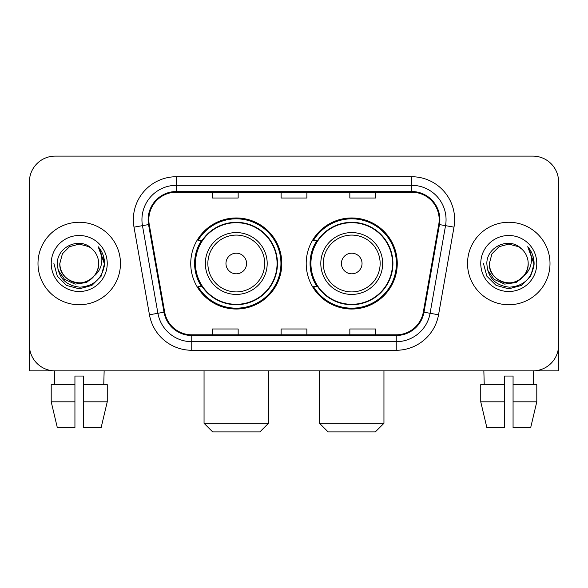 <?xml version="1.0" encoding="UTF-8"?>
<svg xmlns="http://www.w3.org/2000/svg" width="588" height="588" viewBox="0 0 588 588"><rect width="100%" height="100%" fill="white"/><g stroke="black" fill="none" stroke-linecap="round" stroke-linejoin="round"><path stroke-width="0.88" d="M306.201 263.505A45.533 45.533 0 0 0 351.734 309.031A45.533 45.533 0 0 0 397.26 263.505A45.533 45.533 0 0 0 351.734 217.972A45.533 45.533 0 0 0 306.201 263.505M190.74 263.505A45.533 45.533 0 0 0 236.266 309.031A45.533 45.533 0 0 0 281.799 263.505A45.533 45.533 0 0 0 236.266 217.972A45.533 45.533 0 0 0 190.74 263.505M201.655 286.694A41.667 41.667 0 0 1 201.655 240.308M317.116 286.694A41.667 41.667 0 0 1 317.116 240.308M29.4 181.89L29.4 345.119A25.769 25.769 0 0 0 55.169 370.888L532.831 370.888A25.769 25.769 0 0 0 558.6 345.119L558.6 181.89A25.769 25.769 0 0 0 532.831 156.114L55.169 156.114A25.769 25.769 0 0 0 29.4 181.89L29.4 345.119M37.992 263.505A41.233 41.233 0 0 0 79.226 304.738A41.233 41.233 0 0 0 120.466 263.505A41.233 41.233 0 0 0 79.226 222.264A41.233 41.233 0 0 0 37.992 263.505A41.233 41.233 0 0 0 79.226 304.738A41.233 41.233 0 0 0 120.466 263.505A41.233 41.233 0 0 0 79.226 222.264A41.233 41.233 0 0 0 37.992 263.505M467.534 263.505A41.233 41.233 0 0 0 508.774 304.738A41.233 41.233 0 0 0 550.008 263.505A41.233 41.233 0 0 0 508.774 222.264A41.233 41.233 0 0 0 467.534 263.505A41.233 41.233 0 0 0 508.774 304.738A41.233 41.233 0 0 0 550.008 263.505A41.233 41.233 0 0 0 508.774 222.264A41.233 41.233 0 0 0 467.534 263.505M148.815 219.691A27.489 27.489 0 0 1 176.304 192.195L411.696 192.195A27.489 27.489 0 0 1 438.766 224.462L423.316 312.088A27.489 27.489 0 0 1 396.246 334.807L191.754 334.807A27.489 27.489 0 0 1 164.684 312.088L149.234 224.462A27.489 27.489 0 0 1 148.815 219.691M148.125 219.691A28.18 28.18 0 0 0 148.551 224.579L164.008 312.206A28.18 28.18 0 0 0 191.754 335.491L396.246 335.491A28.18 28.18 0 0 0 423.992 312.206L439.449 224.579A28.18 28.18 0 0 0 411.696 191.512L176.304 191.512A28.18 28.18 0 0 0 148.125 219.691M134.005 227.144A42.953 42.953 0 0 1 176.304 176.731L411.696 176.731A42.953 42.953 0 0 1 453.995 227.144L438.545 314.778A42.953 42.953 0 0 1 396.246 350.272L191.754 350.272A42.953 42.953 0 0 1 149.455 314.778L134.005 227.144L142.465 225.652A34.361 34.361 0 0 1 176.304 185.323L411.696 185.323A34.361 34.361 0 0 1 445.535 225.652L430.085 313.286A34.361 34.361 0 0 1 396.246 341.679L191.754 341.679A34.361 34.361 0 0 1 157.915 313.286L142.465 225.652A34.361 34.361 0 0 1 141.943 219.691M532.831 156.114L55.169 156.114M55.169 370.888L532.831 370.888M458.949 370.888L558.6 370.888L558.6 181.89M423.992 312.206L430.085 313.286L445.535 225.652L453.995 227.144M281.115 192.195L281.115 198.016L306.885 198.016L306.885 192.195M212.386 192.195L212.386 198.016L238.162 198.016L238.162 192.195M349.838 192.195L349.838 198.016L375.614 198.016L375.614 192.195M306.885 334.807L306.885 328.986L281.115 328.986L281.115 334.807M238.162 334.807L238.162 328.986L212.386 328.986L212.386 334.807M375.614 334.807L375.614 328.986L349.838 328.986L349.838 334.807M94.102 275.978C83.797 289.906 58.8 280.998 59.814 263.505C60.072 270.825 63.313 276.426 69.516 280.314C81.622 288.069 99.306 277.859 98.644 263.505C98.38 270.825 95.146 276.426 88.935 280.314C76.837 288.069 59.153 277.859 59.814 263.505L62.416 253.796L69.516 246.688L79.226 244.086L88.935 246.688L91.948 248.834C80.034 236.347 57.095 246.629 57.308 263.505C58.183 277.683 65.694 285.57 79.85 287.172C93.793 286.165 102.011 278.756 104.51 264.96L104.546 263.505C104.473 257.132 102.356 251.539 98.189 246.725C101.356 251.921 102.474 257.515 101.54 263.505C100.629 268.598 98.152 272.751 94.102 275.978A19.419 19.419 0 0 0 98.644 263.505C99.306 277.859 81.622 288.069 69.516 280.314C63.313 276.426 60.072 270.825 59.814 263.505L62.416 253.796L69.516 246.688M98.644 263.505A19.419 19.419 0 0 0 91.948 248.834M95.344 274.934L86.576 282.519L75.088 284.122L64.518 279.337L57.911 269.796M51.222 263.505A28.003 28.003 0 0 0 79.226 291.508A28.003 28.003 0 0 0 107.237 263.505A28.003 28.003 0 0 0 79.226 235.494A28.003 28.003 0 0 0 51.222 263.505M98.189 246.725L104.539 264.24L103.356 255.831L104.539 264.24L103.356 255.831L104.539 264.24L98.38 246.938L104.539 264.24L98.38 246.938L104.546 263.505L101.158 276.162L91.89 285.43L79.226 288.826L66.569 285.43L57.301 276.162L53.905 263.505M98.38 246.938L104.539 264.255M29.4 336.527L29.4 370.888L129.051 370.888M51.207 384.633L51.207 401.817L57.308 427.586L51.207 401.817L51.207 384.633L74.933 384.633L74.933 376.041L83.525 376.041L83.525 384.633L107.251 384.633L107.251 401.817L101.143 427.586L107.251 401.817L83.525 401.817L83.525 384.633M104.142 370.888L103.767 384.633M74.933 384.633L74.933 427.586L57.308 427.586M51.207 401.817L74.933 401.817M101.143 427.586L83.525 427.586L83.525 401.817M54.317 370.888L54.684 384.633M259.896 431.886L212.643 431.886L204.051 423.294L268.488 423.294L259.896 431.886M246.578 263.505A10.312 10.312 0 0 0 236.266 253.193A10.312 10.312 0 0 0 225.961 263.505A10.312 10.312 0 0 0 236.266 273.81A10.312 10.312 0 0 0 246.578 263.505M267.195 263.505A30.929 30.929 0 0 0 236.266 232.576A30.929 30.929 0 0 0 205.344 263.505A30.929 30.929 0 0 0 236.266 294.426A30.929 30.929 0 0 0 267.195 263.505A30.929 30.929 0 0 1 236.266 294.426A30.929 30.929 0 0 1 205.344 263.505M277.073 263.505A40.807 40.807 0 0 0 236.266 222.698A40.807 40.807 0 0 0 195.466 263.505A40.807 40.807 0 0 0 236.266 304.312A40.807 40.807 0 0 0 277.073 263.505M280.939 263.505A44.673 44.673 0 0 1 198.09 286.694L202.228 286.694A41.189 41.189 0 0 0 263.52 294.39A41.189 41.189 0 0 0 263.52 232.613A41.189 41.189 0 0 0 202.228 240.308L198.09 240.308A44.673 44.673 0 0 1 280.939 263.505M375.357 431.886L328.104 431.886L319.512 423.294L383.949 423.294L375.357 431.886M362.039 263.505A10.312 10.312 0 0 0 351.734 253.193A10.312 10.312 0 0 0 341.422 263.505A10.312 10.312 0 0 0 351.734 273.81A10.312 10.312 0 0 0 362.039 263.505M382.656 263.505A30.929 30.929 0 0 0 351.734 232.576A30.929 30.929 0 0 0 320.805 263.505A30.929 30.929 0 0 0 351.734 294.426A30.929 30.929 0 0 0 382.656 263.505A30.929 30.929 0 0 1 351.734 294.426A30.929 30.929 0 0 1 320.805 263.505M392.534 263.505A40.807 40.807 0 0 0 351.734 222.698A40.807 40.807 0 0 0 310.927 263.505A40.807 40.807 0 0 0 351.734 304.312A40.807 40.807 0 0 0 392.534 263.505M396.4 263.505A44.673 44.673 0 0 1 313.551 286.694L317.689 286.694A41.189 41.189 0 0 0 378.981 294.39A41.189 41.189 0 0 0 378.981 232.613A41.189 41.189 0 0 0 317.689 240.308L313.551 240.308A44.673 44.673 0 0 1 396.4 263.505M480.749 384.633L480.749 401.817L486.857 427.586L480.749 401.817L480.749 384.633L504.475 384.633L504.475 376.041L513.067 376.041L513.067 384.633L536.793 384.633L536.793 401.817L530.692 427.586L536.793 401.817L513.067 401.817L513.067 384.633M533.683 370.888L533.316 384.633M504.475 384.633L504.475 427.586L486.857 427.586M480.749 401.817L504.475 401.817M530.692 427.586L513.067 427.586L513.067 401.817M483.858 370.888L484.233 384.633M528.186 263.505C528.847 277.859 511.163 288.069 499.065 280.314C492.854 276.426 489.62 270.825 489.356 263.505L491.958 253.796L499.065 246.688L508.774 244.086L518.484 246.688L521.49 248.834C509.575 236.347 486.636 246.629 486.849 263.505C487.724 277.683 495.243 285.57 509.399 287.172C523.335 286.165 531.552 278.756 534.051 264.96L534.095 263.505C534.022 257.132 531.905 251.539 527.737 246.725C530.905 251.921 532.022 257.515 531.082 263.505C530.178 268.598 527.701 272.751 523.651 275.978A19.419 19.419 0 0 0 528.186 263.505C527.928 270.825 524.687 276.426 518.484 280.314C506.378 288.069 488.694 277.859 489.356 263.505C489.62 270.825 492.854 276.426 499.065 280.314C511.163 288.069 528.847 277.859 528.186 263.505A19.419 19.419 0 0 0 521.49 248.834M523.651 275.978C513.346 289.906 488.349 280.998 489.356 263.505M524.886 274.934L516.117 282.519L504.636 284.122L494.06 279.337L487.459 269.796M480.764 263.505A28.003 28.003 0 0 0 508.774 291.508A28.003 28.003 0 0 0 536.778 263.505A28.003 28.003 0 0 0 508.774 235.494A28.003 28.003 0 0 0 480.764 263.505M527.737 246.725L534.08 264.24L532.904 255.831L534.08 264.24L532.904 255.831L534.08 264.24L527.928 246.938L534.08 264.24L527.928 246.938L534.095 263.505L530.699 276.162L521.431 285.43L508.774 288.826L496.11 285.43L486.842 276.162L483.454 263.505M527.928 246.938L534.08 264.255M411.696 176.731L411.696 191.512M142.465 225.652L148.551 224.579M191.754 350.272L191.754 335.491M396.246 335.491L396.246 350.272M149.455 314.778L164.008 312.206M439.449 224.579L445.535 225.652M176.304 176.731L176.304 191.512M430.085 313.286L438.545 314.778M264.681 263.505A28.408 28.408 0 0 0 236.266 235.09A28.408 28.408 0 0 0 207.858 263.505A28.408 28.408 0 0 0 236.266 291.913A28.408 28.408 0 0 0 264.681 263.505M380.142 263.505A28.408 28.408 0 0 0 351.734 235.09A28.408 28.408 0 0 0 323.319 263.505A28.408 28.408 0 0 0 351.734 291.913A28.408 28.408 0 0 0 380.142 263.505M268.488 370.888L268.488 423.294M204.051 370.888L204.051 423.294M383.949 370.888L383.949 423.294M319.512 370.888L319.512 423.294"/></g></svg>

